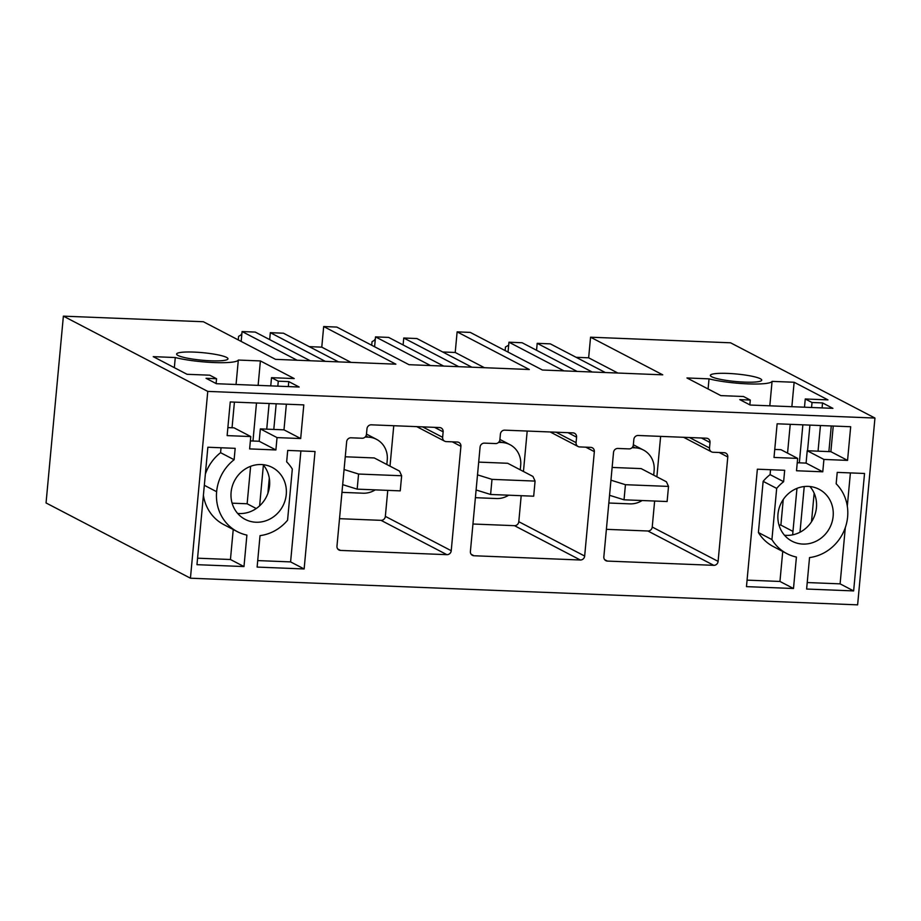 <?xml version="1.0" encoding="UTF-8"?>
<svg xmlns="http://www.w3.org/2000/svg" width="921" height="921" viewBox="0 0 921 921"><rect width="100%" height="100%" fill="white"/><g stroke="black" fill="none" stroke-linecap="round" stroke-linejoin="round"><path stroke-width="1.38" d="M653.703 475.155L654.117 470.643A22.311 20.769 117.5 0 0 643.422 450.012A22.311 20.769 117.5 0 0 635.145 447.825L632.025 447.698M642.121 500.529A22.311 20.769 117.5 0 1 629.952 503.868L608.827 503.016M612.131 467.442L641.131 468.605L666.401 481.775L668.519 486.415L625.44 484.699L610.945 480.186M654.635 501.024L652.229 527.031A4.179 3.891 117.5 0 1 647.9 531.003L606.386 529.333M660.633 436.381L656.88 476.813M617.841 448.458L629.008 448.895A4.179 3.891 117.5 0 0 633.337 444.935L633.844 439.444A4.179 3.891 117.5 0 1 638.161 435.483L706.453 438.212A4.179 3.891 117.5 0 1 710.01 442.483L709.504 447.974A4.179 3.891 117.5 0 0 713.061 452.257L724.228 452.706A4.179 3.891 117.5 0 1 727.786 456.977L718.104 561.373A4.179 3.891 117.5 0 1 713.775 565.333L607.4 561.085A4.179 3.891 117.5 0 1 603.842 556.802L613.524 452.418A4.179 3.891 117.5 0 1 617.841 448.458M63.376 316.145L207.766 391.402L874.95 418.053L857.624 604.855L190.44 578.204L46.05 502.947L63.376 316.145L203.38 321.74L275.575 359.363L395.88 364.175L323.685 326.541L321.774 347.148L351.005 362.379M207.766 391.402L190.44 578.204M304.137 568.959L257.12 567.083L260.033 535.631A43.229 40.248 117.5 0 0 287.571 520.227L292.314 469.054A43.264 40.282 117.5 0 0 286.65 461.835L287.709 450.427L315.028 451.52L304.137 568.959L290.599 561.902L257.719 560.59M243.984 566.565L196.967 564.677L207.858 447.238L235.177 448.331L234.118 459.729A43.229 40.248 117.5 0 0 216.631 491.71A43.229 40.248 117.5 0 0 237.365 531.67A43.229 40.248 117.5 0 0 246.897 535.101L243.984 566.565L230.446 559.508L197.566 558.195M227.13 435.61L230.25 401.947L303.803 404.895L300.683 438.546L277.037 437.602L275.897 449.955L249.626 448.907L250.777 436.554L227.13 435.61M231.102 492.286A29.288 27.262 117.5 0 0 245.147 519.363A29.288 27.262 117.5 0 0 286.258 494.496A29.288 27.262 117.5 0 0 272.213 467.419A29.288 27.262 117.5 0 0 231.102 492.286M786.868 553.625L773.329 546.567A43.229 40.248 117.5 0 1 758.397 532.522L771.925 539.579A43.229 40.248 117.5 0 0 786.868 553.625A43.229 40.248 117.5 0 0 796.412 557.055L793.488 588.507L746.471 586.631L757.361 469.192L784.68 470.286L783.621 481.683A43.264 40.282 117.5 0 0 776.679 488.406L763.141 481.349A43.264 40.282 -62.5 0 1 770.094 474.626L770.543 469.722M771.925 539.579L776.679 488.406M853.64 590.914L864.531 473.475L837.224 472.381L836.164 483.778A43.229 40.248 117.5 0 1 847.619 516.911A43.229 40.248 117.5 0 1 809.536 557.573L806.623 589.037L853.64 590.914L840.102 583.856L807.222 582.544M850.682 426.734L777.128 423.798L774.008 457.449L797.655 458.393L796.504 470.758L822.775 471.805L823.915 459.441L847.562 460.385L850.682 426.734M833.137 516.336A29.288 27.262 117.5 0 0 819.091 489.27A29.288 27.262 117.5 0 0 777.98 514.137A29.288 27.262 117.5 0 0 792.025 541.203A29.288 27.262 117.5 0 0 833.137 516.336M336.971 546.153L346.653 441.758A4.179 3.891 117.5 0 1 350.97 437.797L362.137 438.235A4.179 3.891 117.5 0 0 366.454 434.275L366.972 428.783A4.179 3.891 117.5 0 1 371.29 424.823L439.582 427.551A4.179 3.891 117.5 0 1 443.139 431.822L442.633 437.314A4.179 3.891 117.5 0 0 446.19 441.596L457.357 442.045A4.179 3.891 117.5 0 1 460.914 446.317L451.232 550.712A4.179 3.891 117.5 0 1 446.904 554.672L340.528 550.424A4.179 3.891 117.5 0 1 336.971 546.153M470.401 551.472L480.083 447.088A4.179 3.891 117.5 0 1 484.411 443.128L495.579 443.565A4.179 3.891 117.5 0 0 499.896 439.605L500.402 434.113A4.179 3.891 117.5 0 1 504.731 430.153L573.023 432.882A4.179 3.891 117.5 0 1 576.581 437.153L576.074 442.644A4.179 3.891 117.5 0 0 579.631 446.927L590.787 447.376A4.179 3.891 117.5 0 1 594.344 451.647L584.662 556.042A4.179 3.891 117.5 0 1 580.345 560.003L473.958 555.754A4.179 3.891 117.5 0 1 470.401 551.472M374.605 346.757L375.515 336.879L388.65 337.408L443.657 366.074M375.515 336.879L430.533 365.556M323.685 326.541L336.821 327.07L409.016 364.693L529.322 369.505L457.127 331.871L455.216 352.478L484.434 367.709M442.667 351.972L455.216 352.478M403.11 344.949L403.755 338.007L416.891 338.537L471.897 367.203M403.755 338.007L458.762 366.685M269.68 339.619L270.325 332.677L283.449 333.206L338.468 361.872M309.237 346.641L321.774 347.148M386.832 464.495L387.246 459.982A22.311 20.769 117.5 0 0 376.551 439.352A22.311 20.769 117.5 0 0 368.273 437.164L365.153 437.038M375.25 489.868A22.311 20.769 117.5 0 1 363.07 493.207L341.956 492.355M345.26 456.781L374.26 457.944L399.518 471.115L401.648 475.754L358.568 474.039L344.074 469.526M387.764 490.363L385.346 516.37A4.179 3.891 117.5 0 1 381.029 520.342L339.515 518.684M393.762 425.721L390.009 466.153M241.164 341.426L242.085 331.548L255.221 332.078L310.227 360.744M270.325 332.677L325.332 361.354M242.085 331.548L297.092 360.226M521.194 495.694L518.788 521.7A4.179 3.891 117.5 0 1 514.471 525.672L472.957 524.014M527.192 431.051L523.45 471.483M508.68 495.199A22.311 20.769 117.5 0 1 496.511 498.537L475.397 497.685M520.261 469.825L520.687 465.312A22.311 20.769 117.5 0 0 509.981 444.682A22.311 20.769 117.5 0 0 501.715 442.494L498.583 442.368M478.69 462.112L507.69 463.275L532.96 476.445L535.078 481.084L491.998 479.369L477.515 474.856M457.127 331.871L470.251 332.4L542.446 370.023L662.752 374.835L590.557 337.201L730.56 342.796L874.95 418.053M238.32 360.053L260.39 360.928L294.225 378.566L271.511 377.668L278.28 381.19L288.78 381.605L299.164 387.016L216.423 383.712L206.039 378.301L216.55 378.727L209.781 375.192L187.055 374.294L153.22 356.646L175.278 357.532A36.264 5.319 5.3 0 0 214.017 362.552A36.264 5.319 5.3 0 0 238.32 360.053L236.052 384.494M827.979 399.887L805.253 398.977L812.023 402.512L822.534 402.926L832.906 408.337L750.166 405.033L739.793 399.622L750.293 400.048L743.523 396.514L720.809 395.604L686.962 377.967L709.032 378.853A36.264 5.319 5.3 0 0 747.771 383.873A36.264 5.319 5.3 0 0 772.074 381.375L794.132 382.25L827.979 399.887M740.357 374.41A25.8 3.788 5.3 0 0 710.344 375.377A25.8 3.788 5.3 0 0 731.711 381.11A25.8 3.788 5.3 0 0 761.725 380.143A25.8 3.788 5.3 0 0 740.357 374.41M221.27 360.721A25.8 3.788 5.3 0 0 227.982 358.822A25.8 3.788 5.3 0 0 211.738 353.768A25.8 3.788 5.3 0 0 183.314 352.156A25.8 3.788 5.3 0 0 176.602 354.055A25.8 3.788 5.3 0 0 192.846 359.109A25.8 3.788 5.3 0 0 221.27 360.721M536.552 350.279L537.196 343.337L550.332 343.867L605.339 372.533M576.109 357.302L588.646 357.809L617.876 373.04M590.557 337.201L588.646 357.809M508.035 352.087L508.956 342.209L522.092 342.739L577.099 371.405M537.196 343.337L592.203 372.015M508.956 342.209L563.963 370.887M232.115 503.177L247.139 503.775L256.245 508.53M174.334 367.652L175.278 357.532M216.101 383.55L216.55 378.727M288.319 386.59L288.78 381.605M267.873 493.403L269.289 478.091M273.802 429.439L276.185 403.789M277.82 386.164L278.28 381.19M259.618 505.848L263.394 465.093M266.733 429.151L269.116 403.502M270.751 385.887L271.511 377.668M247.139 503.775L250.616 466.314M252.964 441.009L256.487 402.995M258.122 385.381L260.39 360.928M232.046 427.77L234.418 402.12M250.777 436.554L234.072 427.851L227.878 427.597M286.362 404.192L283.99 429.842L260.344 428.898L259.192 441.263L250.374 440.906M263.038 464.668A29.288 27.262 -62.5 0 1 269.565 485.793A29.288 27.262 -62.5 0 1 237.63 513.411M260.344 428.898L277.037 437.602M259.192 441.263L275.897 449.955M283.99 429.842L300.683 438.546M300.891 450.956L290.599 561.902M221.04 447.767L220.58 452.683L234.118 459.729M220.58 452.683A43.229 40.248 117.5 0 0 205.371 474.062M233.232 529.517L230.446 559.508M203.403 495.36A43.229 40.248 117.5 0 0 223.826 524.625L237.365 531.67M792.969 531.405L780.881 525.097L783.253 499.493M787.559 453.132L790.23 424.316M791.864 406.702L794.132 382.25M792.647 534.848L796.964 488.36M799.336 462.837L802.859 424.823M804.494 407.209L805.253 398.977M778.993 525.028L780.881 525.097M769.806 405.816L772.074 381.375M799.992 532.246L804.229 486.53M807.544 450.749L809.927 425.111M811.562 407.485L812.023 402.512M811.505 521.77L814.152 493.207M818.055 451.175L820.438 425.525M822.073 407.911L822.534 402.926M847.562 460.385L830.869 451.681L828.888 451.601L831.272 425.963M749.844 404.872L750.293 400.048M708.088 388.984L709.032 378.853M797.655 458.393L780.962 449.69L774.757 449.448M828.888 451.601L807.222 450.737L806.082 463.102L797.252 462.745M809.916 486.507A29.288 27.262 -62.5 0 1 816.443 507.632A29.288 27.262 -62.5 0 1 784.508 535.251M806.082 463.102L822.775 471.805M807.222 450.737L823.915 459.441M830.869 451.681L833.24 426.043M770.094 474.626L783.621 481.683M782.735 551.472L779.949 581.45L747.069 580.138M758.397 532.522L763.141 481.349M779.949 581.45L793.488 588.507M840.102 583.856L845.328 527.514M847.308 506.216L850.394 472.91M401.648 475.754L400.244 490.87L357.164 489.143L358.568 474.039M342.67 484.642L357.164 489.143M238.263 339.918L238.597 336.361L241.809 334.496M241.855 334.035L241.279 334.219M535.078 481.084L533.685 496.2L490.605 494.473L491.998 479.369M476.111 489.972L490.605 494.473M371.704 345.248L372.026 341.691L375.25 339.826M375.296 339.365L374.72 339.55M668.519 486.415L667.115 501.531L624.035 499.804L625.44 484.699M609.541 495.302L624.035 499.804M505.134 350.579L505.468 347.021L508.68 345.156M632.831 446.616L635.145 447.825M701.422 438.005L710.01 442.483M689.449 437.533L709.504 447.974M719.197 452.499L727.786 456.977M604.625 559.634L607.4 561.085M652.229 527.031L718.104 561.373M647.9 531.003L713.775 565.333M365.959 435.955L368.273 437.164M434.551 427.344L443.139 431.822M422.578 426.872L442.633 437.314M452.315 441.838L460.914 446.317M337.754 548.974L340.528 550.424M385.346 516.37L451.232 550.712M381.029 520.342L446.904 554.672M514.471 525.672L580.345 560.003M471.184 554.304L473.958 555.754M518.788 521.7L584.662 556.042M585.756 447.169L594.344 451.647M556.019 432.202L576.074 442.644M567.981 432.674L576.581 437.153M499.389 441.286L501.715 442.494M204.335 485.298L216.631 491.71M633.349 444.762L643.422 450.012M683.589 437.291L711.507 451.843M366.477 434.102L376.551 439.352M416.718 426.63L444.636 441.182M550.159 431.961L578.077 446.512M499.907 439.432L509.981 444.682"/></g></svg>
